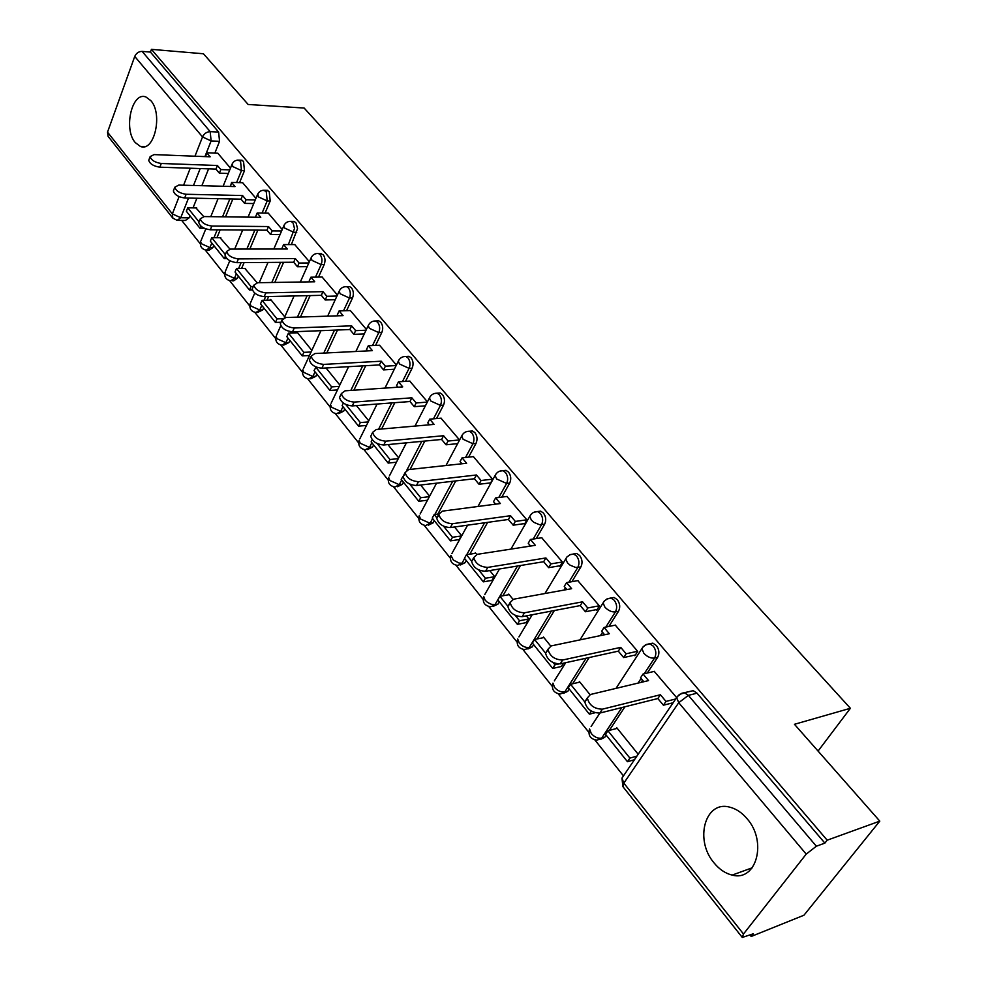 <?xml version="1.0" encoding="UTF-8"?>
<svg xmlns="http://www.w3.org/2000/svg" width="987" height="987" viewBox="0 0 987 987"><rect width="100%" height="100%" fill="white"/><g stroke="black" fill="none" stroke-linecap="round" stroke-linejoin="round"><path stroke-width="1.48" d="M239.57 182.644L244.48 170.689L243.53 161.288L240.705 160.19M265.059 213.118L270.204 200.99L269.229 191.429L266.194 190.306M291.362 244.579L297.543 228.639L296.137 223.05L294.151 221.396L292.51 221.384M318.517 277.088L324.18 264.578C325.525 260.876 325.192 257.582 323.181 254.695L319.665 253.474M346.573 310.671L352.519 297.963C353.914 294.237 353.568 290.894 351.495 287.908L349.657 286.612L347.708 286.649M375.553 345.413L381.821 332.471C383.277 328.733 382.919 325.315 380.772 322.255L378.811 320.874L376.676 320.948M405.521 381.352L412.134 368.176C413.639 364.413 413.282 360.946 411.061 357.775L408.963 356.307L406.644 356.43M436.525 418.574L443.508 405.139C445.088 401.351 444.718 397.823 442.423 394.553L440.177 392.986L437.636 393.171M468.603 457.129L476.005 443.422C477.646 439.61 477.276 436.007 474.895 432.639L472.477 430.974L469.565 431.307M501.828 497.103L509.687 483.099C511.389 479.263 511.019 475.598 508.539 472.119L505.961 470.33L502.901 470.688L505.467 472.465C507.935 475.956 508.317 479.62 506.615 483.47L498.756 497.497M536.237 538.594L544.614 524.245C546.391 520.383 546.008 516.645 543.442 513.055L540.666 511.143L537.409 511.562M571.905 581.676L580.862 566.945C582.725 563.059 582.33 559.259 579.665 555.533L576.667 553.497L573.188 553.991M608.893 626.449L618.504 611.286C620.453 607.387 620.046 603.501 617.282 599.652L614.037 597.468L610.324 598.06M647.262 673.035L657.626 657.367C659.649 653.443 659.242 649.495 656.367 645.498L652.863 643.154L648.878 643.857M714.045 862.897C719.387 869.424 725.433 873.483 732.194 875.074C756.474 881.959 767.454 841.467 747.048 818.704C741.854 812.572 736.068 808.723 729.701 807.156C705.076 800.173 694.219 839.986 714.045 862.897M135.281 142.597L140.302 146.384C154.145 152.652 163.213 114.023 150.814 100.625L146.039 97.059C132.011 90.915 123.19 129.124 135.281 142.597M181.694 220.397L200.275 243.764M205.247 250.019L224.629 274.386M229.663 280.703L249.748 305.97M254.831 312.361L275.669 338.553M280.814 345.031L302.417 372.198M307.636 378.749L330.053 406.94M335.333 413.59L358.614 442.855M363.969 449.591L388.138 479.978M393.579 486.825L418.685 518.397M424.225 525.355L450.319 558.161M455.945 565.23L483.075 599.356M488.799 606.561L517.028 642.056M522.863 649.384L552.239 686.335M558.198 693.824L588.795 732.292M594.877 739.942L623.365 775.757M750.071 935.084L751.181 936.478L753.303 933.788L742.286 937.44L743.495 934.01L806.206 854.113L678.735 702.682L623.833 783.135L743.495 934.01M879.799 821.122L827.18 840.196L151.43 49.35L203.445 53.767L248.144 104.474L304.132 108.039L850.387 708.284L794.461 724.298L879.799 821.122L803.961 915.22L751.181 936.478M172.528 217.757L108.114 136.379L107.521 132.159L134.738 56.444C136.268 53.138 138.723 51.46 142.116 51.398L150.431 52.089L218.62 132.061L219.546 141.314L214.858 153.108M208.59 168.851L201.866 185.692M196.882 198.239L193.033 207.887M189.911 215.709L189.072 217.843L180.744 217.732L177.129 220.348L172.811 218.115L172.355 213.895L179.116 196.635M150.431 52.089L151.43 49.35M679.549 694.379L684.583 692.825L688.383 695.366L816.36 846.217L824.873 843.12L827.18 840.196M816.36 846.217L806.206 854.113M676.663 697.624L654.245 671.394M638.194 754.265L616.801 727.801L616.295 728.579M634.407 655.171L634.888 655.738L637.713 651.395L615.296 625.141M589.992 694.614L579.431 681.561L578.962 682.313M561.344 666.509L563.651 663.141M596.185 609.67L596.679 610.25L599.38 605.907L577.814 580.627M550.721 646.029L543.442 637.022L542.998 637.75M526.022 622.661L528.613 618.664L526.355 615.876M559.395 565.859L559.888 566.452L562.479 562.121L541.715 537.767M512.993 599.331L508.749 594.088L508.33 594.816M491.958 580.393L494.45 576.383L489.749 570.572M523.937 523.653L524.455 524.257L526.935 519.939L506.923 496.461M476.709 554.435L475.29 552.683L474.895 553.386M459.103 539.605L461.497 535.596L454.538 526.996M489.774 482.976L490.28 483.593L492.673 479.275L473.378 456.623M459.572 440.005L441.004 418.192M427.433 401.869L409.741 381.081M396.392 365.03L379.539 345.216M366.411 329.448L350.348 310.56M337.418 295.039L322.095 277.026M311.83 350.397L297.087 332.15L296.791 332.804M309.363 261.752L294.768 244.591M284.737 316.876L270.672 299.468L270.389 300.11M282.22 229.539L268.304 213.167M257.175 282.751L244.813 268.427M255.929 198.35L242.654 182.731M229.983 249.119L220.015 237.719M232.858 198.992L225.517 216.844M220.175 229.86L216.943 237.707M213.76 245.467L212.884 247.601L209.923 247.601L206.221 250.18C201.619 249.106 199.756 246.281 200.62 241.679L201.434 243.727L209.923 247.601L211.798 243.024M257.854 230.131L249.822 249.069M244.085 262.604L241.593 268.464M238.348 276.138L237.435 278.285L234.462 278.334L230.674 280.863C225.974 279.815 224.086 276.94 224.999 272.239L225.85 274.411L234.462 278.334L236.411 273.72M283.602 262.308L274.793 282.442M268.612 296.544L267.021 300.196M263.702 307.784L262.752 309.93L259.766 310.017L255.904 312.521C251.093 311.473 249.168 308.549 250.13 303.762L251.031 306.056L259.766 310.017L261.789 305.402M310.152 295.582L300.443 317.037M293.781 331.755L293.25 332.952M289.857 340.429L288.883 342.588L285.885 342.723L281.937 345.191C277.014 344.142 275.065 341.169 276.076 336.271L277.026 338.701L285.885 342.723L287.982 338.085M337.517 330.028L326.796 352.939M316.876 374.135L315.865 376.306L312.854 376.491L308.82 378.922C303.786 377.873 301.788 374.85 302.849 369.841L303.86 372.42L312.854 376.491L315.026 371.828M365.733 365.708L353.852 390.223M344.784 408.951L343.723 411.135L340.712 411.369L336.592 413.763C331.422 412.726 329.399 409.63 330.509 404.51L331.583 407.249L340.712 411.369L342.97 406.693M394.825 402.684L381.611 429.012M373.617 444.94L372.518 447.136L369.496 447.419L365.301 449.776C359.996 448.74 357.923 445.581 359.095 440.325L360.23 443.249L369.496 447.419L371.852 442.731M424.829 441.066L410.074 469.405M403.449 482.162L402.301 484.358L399.266 484.703L394.985 487.01C389.532 485.974 387.422 482.766 388.656 477.363L389.853 480.484L399.266 484.703L401.709 480.003M455.76 480.916L437.883 514.042M434.305 520.667L433.12 522.863L430.073 523.283L425.718 525.54C420.104 524.504 417.945 521.222 419.241 515.67L420.511 519.002L430.073 523.283L432.614 518.557M487.664 522.37L469.824 554.176M466.259 560.53L465.013 562.738L457.524 565.428C451.75 564.404 449.541 561.035 450.899 555.336L453.317 560.024L459.152 563.083L461.965 563.219L464.618 558.494M520.531 565.514L502.876 595.778M499.348 601.836L498.065 604.044L490.502 606.746C484.531 605.734 482.261 602.28 483.704 596.407L485.148 600.207L487.553 602.452L491.39 604.303L495.018 604.599L517.472 566.02M554.386 610.521L537.113 638.959M533.659 644.647L532.314 646.855L524.677 649.582C518.508 648.57 516.176 645.042 517.694 638.971L519.236 643.043C522.271 646.362 525.615 647.842 529.266 647.484L551.326 611.101M604.056 634.086L603.501 634.974M589.202 657.539L572.583 683.794M569.252 689.049L567.846 691.258L560.147 694.021C553.744 693.01 551.351 689.382 552.954 683.115L554.595 687.47C557.741 690.912 561.134 692.418 564.798 691.973L586.142 658.206M642.537 680.179L641.081 682.375M624.956 706.766L609.337 730.392M606.191 735.155L604.723 737.351L596.962 740.151C590.325 739.14 587.857 735.401 589.547 728.912L591.299 733.588C594.556 737.166 598.011 738.683 601.675 738.165L621.896 707.531M818.063 751.07L850.387 708.284M230.464 168.123L217.806 153.232M203.692 216.572L195.957 207.936M207.615 250.167L209.17 250.167L212.884 247.601M232.179 280.839L233.648 280.826L237.435 278.285M257.533 312.472L262.752 309.93M283.701 345.117L288.883 342.588M310.732 378.798L315.865 376.306M338.664 413.602L343.723 411.135M367.546 449.554L372.518 447.136M397.428 486.727L402.301 484.358M428.358 525.17L433.12 522.863M460.398 564.971L465.013 562.738M493.574 606.203L498.065 604.044M527.897 648.99L532.314 646.855M563.515 693.367L567.846 691.258M600.503 739.423L604.723 737.351M178.425 220.36L185.445 220.434L189.072 217.843M824.873 843.12L697.019 693.182L693.219 690.666L688.556 691.825M429.629 496.177L420.622 485.024M398.674 457.869L387.94 444.594M368.756 420.832L356.43 405.595M339.824 385.041L326.031 367.966M654.504 671.333L643.043 674.022L648.545 680.586L590.485 694.478L587.327 697.945C589.153 705.212 594.174 708.95 602.378 709.172L599.849 713.058C591.645 712.848 586.636 709.11 584.822 701.831L587.314 698.562M643.043 674.022L640.551 677.81L643.82 681.721M602.378 709.172L660.402 694.749L665.991 701.424L663.424 705.212L673.257 702.707M675.811 698.944L665.991 701.424M617.233 728.332L607.93 730.762L605.562 734.365L627.461 761.693L634.468 759.731M607.93 730.762L629.903 758.102L627.461 761.693M636.911 756.141L629.903 758.102M599.849 713.058L657.848 698.537L663.424 705.212M657.848 698.537L660.402 694.749M615.543 625.092L604.056 627.436L609.337 633.753L551.227 645.893L547.97 649.273C549.722 656.133 554.608 659.711 562.639 660.019L560.221 663.893C552.202 663.597 547.316 660.019 545.577 653.16L547.982 650.026M604.056 627.436L601.675 631.224L604.612 634.74M562.639 660.019L620.737 647.373L626.116 653.789L623.673 657.576L635.394 654.949M637.59 651.247L626.116 653.789M579.875 682.103L570.572 684.25L568.29 687.853L589.375 714.169L595.001 712.762M591.349 711.133L589.375 714.169M570.572 684.25L584.81 701.979M560.221 663.893L618.306 651.149L623.673 657.576M618.306 651.149L620.737 647.373M578.037 580.59L566.55 582.626L571.633 588.696L513.499 599.22L510.156 602.489C511.846 608.979 516.608 612.409 524.467 612.791L522.16 616.665C514.313 616.295 509.551 612.865 507.873 606.376L510.193 603.378M566.55 582.626L564.256 586.401L566.896 589.56M524.467 612.791L582.601 601.811L587.771 607.98L585.427 611.755L597.147 609.485M599.257 605.771L587.771 607.98M543.886 637.577L534.584 639.465L532.4 643.068L552.708 668.421L561.578 666.459M553.238 662.684L554.953 664.819L552.708 668.421M534.584 639.465L545.577 653.16L547.97 649.273M558.42 664.054L554.953 664.819M522.16 616.665L580.27 605.586L585.427 611.755M580.27 605.586L582.601 601.811M541.925 537.73L530.426 539.47L535.324 545.33L477.214 554.336L473.809 557.507C475.426 563.639 480.077 566.933 487.775 567.389L485.555 571.263C477.881 570.819 473.229 567.525 471.626 561.381L473.859 558.519M530.426 539.47L528.242 543.245L530.587 546.058M487.775 567.389L545.897 557.951L550.869 563.898L548.624 567.661L560.332 565.699M562.368 561.985L550.869 563.898M509.206 594.655L499.903 596.308L497.806 599.911L517.385 624.339L526.244 622.624M515.251 615.407L519.532 620.737L517.385 624.339M499.903 596.308L507.923 606.289M528.39 619.034L519.532 620.737M485.555 571.263L543.664 561.714L548.624 567.661M543.664 561.714L545.897 557.951M507.121 496.436L495.634 497.904L500.36 503.543L442.312 511.155L438.82 514.215C440.387 520.026 444.927 523.196 452.465 523.715L450.343 527.576C442.818 527.07 438.277 523.9 436.735 518.076L438.919 515.337M495.634 497.904L493.537 501.655L495.622 504.16M452.465 523.715L510.538 515.707L515.325 521.432L513.178 525.195L524.874 523.517M526.824 519.804L515.325 521.432M475.759 553.263L466.469 554.694L464.458 558.284L483.334 581.849L492.168 580.356M478.72 569.955L485.394 578.259L483.334 581.849M466.469 554.694L471.712 561.221M494.228 576.766L485.394 578.259M450.343 527.576L508.391 519.47L513.178 525.195M508.391 519.47L510.538 515.707M473.563 456.599L462.089 457.82L466.641 463.261L408.692 469.565L405.139 472.514C406.644 478.029 411.085 481.076 418.476 481.668L416.44 485.518C409.062 484.938 404.633 481.89 403.128 476.376L405.262 473.735M462.089 457.82L460.065 461.571L461.904 463.767M418.476 481.668L476.45 474.981L481.076 480.509L479.016 484.259L490.687 482.865M492.562 479.151L481.076 480.509M438.857 513.919L434.194 514.535L432.257 518.113L450.491 540.864L459.288 539.568M443.582 526.219L452.465 537.273L450.491 540.864M434.194 514.535L436.859 517.854M461.274 535.99L452.465 537.273M416.44 485.518L474.402 478.744L479.016 484.259M474.402 478.744L476.45 474.981M441.177 418.167L429.715 419.154L434.107 424.398L376.294 429.481L372.679 432.318C374.135 437.562 378.477 440.498 385.72 441.152L383.77 444.989C376.54 444.347 372.198 441.411 370.754 436.168L371.692 434.292M429.715 419.154L427.79 422.88L429.394 424.817M385.72 441.152L443.582 435.711L448.049 441.041L446.062 444.792L457.635 443.644M459.51 439.931L448.049 441.041M403.473 475.709L401.178 479.337L418.784 501.297L427.482 500.212M409.753 484.123L420.684 497.719L418.784 501.297M429.382 496.646L420.684 497.719M383.77 444.989L441.608 439.449L446.062 444.792M441.608 439.449L443.582 435.711M409.901 381.068L398.477 381.821L402.721 386.879L345.043 390.827L341.379 393.566C342.785 398.538 347.042 401.388 354.136 402.079L352.273 405.916C345.179 405.225 340.934 402.388 339.54 397.403L340.367 395.676M398.477 381.821L396.614 385.535L398.008 387.212M354.136 402.079L411.863 397.81L416.169 402.955L414.269 406.681L425.409 405.817M427.309 402.104L416.169 402.955M372.198 439.77L371.149 441.855L388.162 463.088L396.441 462.212M377.157 443.545L389.976 459.51L388.162 463.088M398.267 458.659L389.976 459.51M352.273 405.916L409.963 401.536L414.269 406.681M409.963 401.536L411.863 397.81M379.699 345.216L368.287 345.758L372.395 350.656L314.902 353.531L311.176 356.159C312.546 360.897 316.704 363.648 323.674 364.4L321.885 368.213C314.927 367.472 310.769 364.721 309.412 359.984L310.14 358.392M368.287 345.758L366.51 349.46L367.695 350.891M323.674 364.4L381.229 361.205L385.386 366.177L383.561 369.891L394.306 369.249M396.132 365.56L385.386 366.177M343.365 403.041L342.119 405.632L358.565 426.15L366.461 425.471M345.734 404.436L360.317 422.584L358.565 426.15M368.213 421.93L360.317 422.584M321.885 368.213L379.403 364.919L383.561 369.891M379.403 364.919L381.229 361.205M350.484 310.56L339.121 310.905L343.081 315.643L285.786 317.518L282.023 320.047C283.343 324.563 287.427 327.215 294.262 328.017L292.547 331.805C285.712 331.027 281.64 328.375 280.32 323.847L280.974 322.391M339.121 310.905L337.406 314.594L338.393 315.791M294.262 328.017L351.619 325.833L355.641 330.645L353.889 334.346L364.277 333.914M366.029 330.226L355.641 330.645M316.111 367.028L314.026 370.594L329.942 390.445L337.48 389.927M315.68 367.041L331.632 386.892L329.942 390.445M339.17 386.386L331.632 386.892M292.547 331.805L349.879 329.535L353.889 334.346M349.879 329.535L351.619 325.833M322.243 277.026L310.905 277.199L314.742 281.776L257.669 282.726L253.856 285.144C255.139 289.462 259.137 292.029 265.861 292.868L264.208 296.643C257.496 295.816 253.499 293.25 252.228 288.932L252.795 287.587M310.905 277.199L309.252 280.876L310.066 281.85M265.861 292.868L322.996 291.646L326.882 296.285L325.192 299.974L335.247 299.715M336.949 296.051L326.882 296.285M297.593 332.779L288.438 333.15L286.847 336.678L302.256 355.888L309.462 355.517M288.438 333.15L303.873 352.347L302.256 355.888M311.09 352.001L303.873 352.347M264.208 296.643L321.318 295.323L325.192 299.974M321.318 295.323L322.996 291.646M294.903 244.591L283.602 244.579L287.316 249.008L230.477 249.094L226.628 251.414C227.874 255.522 231.797 258.026 238.398 258.902L236.818 262.665C230.218 261.802 226.294 259.297 225.061 255.177L225.579 253.943M283.602 244.579L282.011 248.243L282.664 249.02M238.398 258.902L295.31 258.557L299.073 263.06L297.445 266.724L307.191 266.626M308.82 262.974L299.073 263.06M271.178 300.097L262.061 300.319L260.531 303.836L275.447 322.441L281.036 322.243M262.061 300.319L277.014 318.912L275.447 322.441M282.541 318.727L277.014 318.912M236.818 262.665L293.694 262.234L297.445 266.724M293.694 262.234L295.31 258.557M268.427 213.167L257.175 213.007L260.765 217.3L204.186 216.572L200.299 218.781C201.508 222.717 205.358 225.135 211.847 226.048L210.317 229.786C203.828 228.885 199.991 226.467 198.794 222.519L199.238 221.396M257.175 213.007L255.645 216.646L256.139 217.239M211.847 226.048L268.513 226.541L272.153 230.896L270.586 234.548L280.037 234.598M281.603 230.958L272.153 230.896M245.59 268.427L236.51 268.513L235.042 272.017L249.489 290.042L252.376 289.981M236.51 268.513L250.994 286.538L249.489 290.042M253.277 286.489L250.994 286.538M210.317 229.786L266.946 230.193L270.586 234.548M266.946 230.193L268.513 226.541M242.777 182.731L231.575 182.422L235.054 186.58L178.733 185.087L174.81 187.197C175.982 190.96 179.77 193.316 186.148 194.266L184.68 197.98C178.302 197.055 174.526 194.698 173.367 190.923L173.774 189.874M231.575 182.422L230.452 186.457M186.148 194.266L242.555 195.537L246.084 199.744L244.579 203.384L253.758 203.556M255.263 199.942L246.084 199.744M220.78 237.719L211.749 237.694L210.317 241.173L224.333 258.656L226.911 258.631M225.283 256.373L224.333 258.656M211.749 237.694L225.307 254.572M184.68 197.98L241.05 199.164L244.579 203.384M241.05 199.164L242.555 195.537M217.917 153.232L206.764 152.775L210.145 156.81L154.095 154.601L150.147 156.612C151.282 160.227 154.996 162.51 161.276 163.484L159.857 167.185C153.59 166.223 149.876 163.941 148.741 160.313L149.111 159.363M206.764 152.775L205.555 156.625M161.276 163.484L217.411 165.495L220.829 169.579L219.373 173.181L228.293 173.478M229.749 169.875L220.829 169.579M196.721 207.949L187.727 207.801L186.358 211.267L199.942 228.219L204.223 228.244M200.817 226.035L199.942 228.219M187.727 207.801L199.041 221.89M159.857 167.185L215.968 169.098L219.373 173.181M215.968 169.098L217.411 165.495M237.608 160.104L240.532 161.165L241.482 170.591L236.584 182.558M244.48 170.689L241.482 170.591L232.784 166.569L232.278 163.706M263.073 190.257L266.219 191.355L267.193 200.929L262.061 213.081M270.204 200.99L267.193 200.929L258.36 196.869L257.854 193.81M289.351 221.384L291.128 221.359L293.114 223.013L294.521 228.614L288.352 244.579M296.754 232.266L293.744 232.253L284.774 228.133L283.8 225.9L284.268 224.863M316.482 253.548L318.419 253.486L320.146 254.708C322.157 257.607 322.49 260.901 321.145 264.602L315.495 277.125M324.18 264.578L321.145 264.602L312.052 260.432L311.016 258.063L311.547 256.941M344.488 286.773L346.622 286.674L348.448 287.97C350.533 290.955 350.866 294.311 349.484 298.037L343.538 310.769M352.519 297.963L349.484 298.037L340.244 293.805L339.146 291.288L339.75 290.079M373.431 321.145L375.763 320.985L377.725 322.367C379.872 325.439 380.217 328.844 378.774 332.607L372.518 345.561M381.821 332.471L378.774 332.607L369.397 328.326L368.225 325.636L368.904 324.328M403.362 356.702L405.904 356.48L408.001 357.948C410.222 361.119 410.58 364.585 409.074 368.361L402.474 381.55M412.134 368.176L409.074 368.361L399.55 364.03L398.316 361.168L399.069 359.749M434.317 393.529L437.105 393.208L439.351 394.775C441.645 398.045 442.016 401.586 440.449 405.386L433.466 418.833M443.508 405.139L440.449 405.386L430.764 400.993L429.456 397.934L430.307 396.404M466.37 431.664L469.417 431.257L471.823 432.935C474.204 436.303 474.574 439.906 472.933 443.731L465.543 457.45M476.005 443.422L472.933 443.731L463.1 439.277L461.706 436.007L462.669 434.354M509.687 483.099L506.615 483.47L496.621 478.954L495.129 475.463L496.202 473.674M533.955 512.253L537.582 511.574L540.37 513.474C542.936 517.089 543.319 520.815 541.542 524.689L533.177 539.062M544.614 524.245L539.433 524.652L533.905 522.37L531.376 520.112L529.785 516.374L531.006 514.449M569.635 554.842L573.595 553.991L576.593 556.039C579.246 559.765 579.653 563.577 577.79 567.463L568.845 582.219M580.862 566.945L575.668 567.463L570.054 565.156L567.451 562.824L565.748 558.815L567.118 556.742M606.66 599.097L610.965 598.048L614.21 600.232C616.974 604.106 617.381 607.98 615.432 611.891L605.833 627.078M618.504 611.286L615.432 611.891C611.743 612.211 608.239 610.632 604.92 607.19L603.094 602.884L604.624 600.664M645.14 645.103L649.804 643.82L653.308 646.177C656.17 650.174 656.589 654.134 654.554 658.058L644.203 673.751M657.626 657.367L654.554 658.058C650.852 658.465 647.287 656.873 643.857 653.295L641.908 648.669L643.623 646.288M219.546 141.314L211.119 140.931L204.926 156.6M200.188 168.567L193.501 185.482M188.529 198.066L180.744 217.732L172.355 213.895L107.521 132.159M183.594 185.211L190.257 168.222M194.97 156.205L202.52 136.946L134.738 56.444M229.872 198.93L222.544 216.807M217.202 229.835L213.982 237.694M254.856 230.107L246.836 249.069M241.099 262.628L238.62 268.489M280.604 262.332L271.795 282.492M265.626 296.618L264.022 300.27M307.13 295.656L297.432 317.135M290.857 331.731L290.24 333.075M334.482 330.151L323.773 353.087M362.698 365.881L350.829 390.433M391.777 402.918L378.576 429.283M421.77 441.349L406.878 470.046M452.712 481.274L434.835 514.449M484.605 522.789L466.765 554.645M529.711 545.009L528.946 546.317M565.44 587.82L564.083 590.066M602.551 632.272L600.429 635.616M641.094 678.451L638.021 683.103M591.102 726.543L599.911 713.046M499.558 471.218L502.889 470.688C499.311 470.676 496.72 472.267 495.129 475.463L477.955 506.479M554.336 680.894L565.724 662.696M518.928 636.911L532.215 614.753M484.802 594.482L499.496 568.981M451.886 553.547L467.604 525.17M420.117 514.017L436.575 483.161M389.446 475.833L406.397 442.83M359.799 438.907L377.083 404.028M331.138 403.19L348.596 366.683M303.404 368.62L320.935 330.682M276.57 335.148L280.789 325.698M250.575 302.725L254.745 293.102M225.394 271.289L229.823 260.716M200.978 240.791L205.802 228.91M697.019 693.182L688.383 695.366L678.735 702.682L676.663 697.698L678.587 695.144M218.62 132.061L210.182 131.641L211.119 140.931L202.52 136.946C204.173 133.578 206.739 131.814 210.182 131.641L142.116 51.398M742.138 937.255L623.056 786.836L623.833 783.135L621.97 778.101L623.71 775.56M752.254 867.795L732.194 875.074M144.719 146.569L140.302 146.384M652.863 643.154L646.386 644.474L643.03 646.917L616.011 688.371M614.037 597.468L607.56 598.665L604.204 601.132L579.974 639.884M576.667 553.497L570.19 554.595L566.846 557.063L544.935 593.532M540.666 511.143L537.582 511.574C534.004 511.587 531.413 513.191 529.785 516.374L510.933 549.105M505.961 470.33L502.889 470.688M472.477 430.974L469.417 431.257C465.839 431.233 463.273 432.812 461.706 436.007L445.988 465.506M440.177 392.986L437.105 393.208C433.552 393.159 430.998 394.726 429.456 397.934L414.996 426.076M408.963 356.307L405.904 356.48C402.363 356.393 399.834 357.96 398.316 361.168L384.967 388.101M378.811 320.874L375.763 320.985C372.235 320.886 369.718 322.428 368.225 325.636L355.863 351.483M349.657 286.612L346.622 286.674C343.094 286.551 340.614 288.081 339.146 291.288L327.659 316.148M321.454 253.474L318.419 253.486C314.915 253.338 312.447 254.868 311.016 258.063L300.307 282.023M294.151 221.396L291.128 221.359C287.649 221.199 285.206 222.717 283.8 225.9L273.794 249.032M267.711 190.343L264.701 190.257C261.234 190.084 258.816 191.577 257.434 194.76L248.07 217.128M242.099 160.252L239.101 160.128C235.659 159.931 233.253 161.412 231.908 164.582L223.111 186.259M284.367 317.715L294.089 295.952M259.236 282.701L268.008 262.419M234.684 249.094L242.679 230.02M210.774 216.646L218.065 198.683M693.219 690.666L681.82 693.256L677.378 696.514L621.97 778.101L622.883 786.627M584.822 701.831L587.327 697.945M507.873 606.376L510.156 602.489M471.626 561.381L473.809 557.507M436.735 518.076L438.82 514.215M403.128 476.376L405.139 472.514M370.754 436.168L372.679 432.318M339.54 397.403L341.379 393.566M309.412 359.984L311.176 356.159M280.32 323.847L282.023 320.047M252.228 288.932L253.856 285.144M225.061 255.177L226.628 251.414M198.794 222.519L200.299 218.781M173.367 190.923L174.81 187.197M148.741 160.313L150.147 156.612"/></g></svg>
